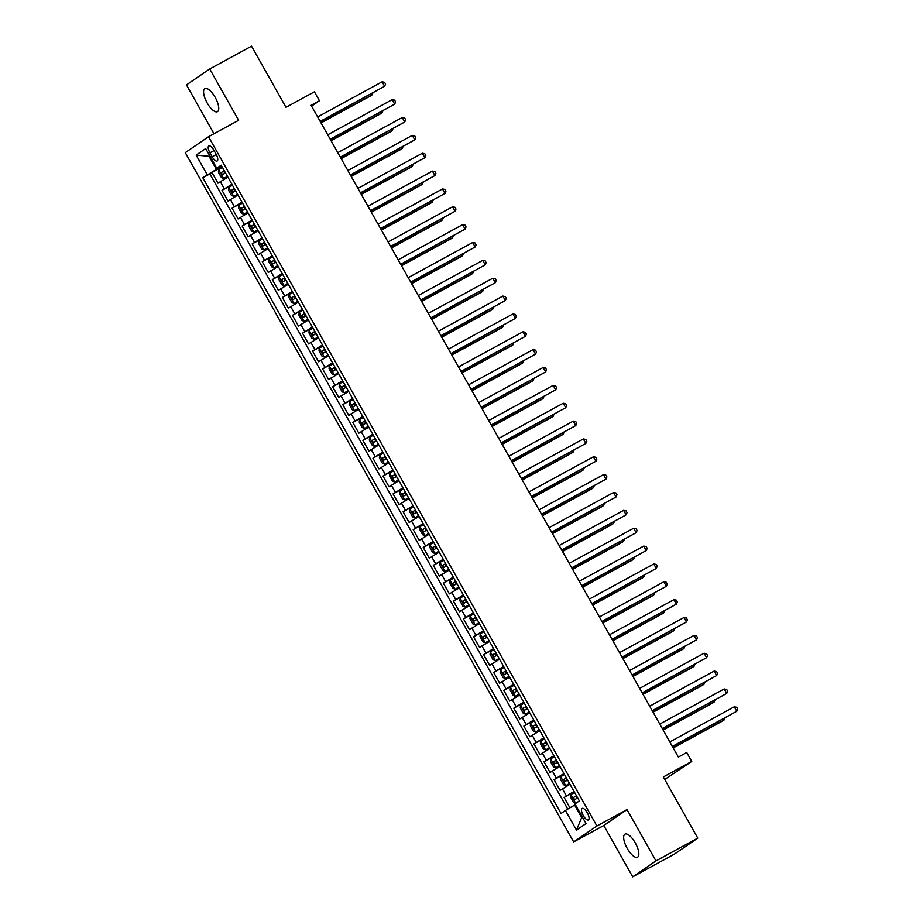 <?xml version="1.0" encoding="UTF-8"?>
<svg xmlns="http://www.w3.org/2000/svg" width="923" height="923" viewBox="0 0 923 923"><rect width="100%" height="100%" fill="white"/><g stroke="black" fill="none" stroke-linecap="round" stroke-linejoin="round"><path stroke-width="1.38" d="M635.266 842.918A13.13 4.857 -118.6 0 0 624.963 834.15A13.13 4.857 -118.6 0 0 627.225 848.422A13.13 4.857 -118.6 0 0 637.528 857.202A13.13 4.857 -118.6 0 0 635.266 842.918M215.186 97.377A13.13 4.857 -118.6 0 0 204.871 88.608A13.13 4.857 -118.6 0 0 207.133 102.891A13.13 4.857 -118.6 0 0 217.447 111.66A13.13 4.857 -118.6 0 0 215.186 97.377M587.293 812.794A6.565 2.423 -118.6 0 0 582.136 808.41A6.565 2.423 -118.6 0 0 583.267 815.551A6.565 2.423 -118.6 0 0 588.424 819.936A6.565 2.423 -118.6 0 0 587.293 812.794M664.722 779.439L691.754 761.44L686.724 752.522L678.359 757.079L311.097 105.291L319.462 100.734L314.431 91.804L285.992 107.31L251.529 46.15L209.706 68.96L186.458 84.881L213.986 133.743M632.705 876.85L674.528 854.04L697.776 838.119L655.953 860.917L627.029 809.586L596.904 826.004L573.656 841.926L603.78 825.508L632.705 876.85L655.953 860.917M596.904 826.004L208.517 136.719L185.269 152.641L573.656 841.926M227.889 177.124L217.978 183.192L211.944 172.474L222.143 166.925M231.915 184.265L222.005 190.334L232.204 184.773M222.005 190.334L228.039 201.052L237.949 194.984M248.01 212.844L238.099 218.913L232.065 208.194L242.264 202.633M258.071 230.704L248.172 236.761L242.126 226.054L252.325 220.493M268.143 248.552L258.232 254.621L252.187 243.903L262.386 238.353M278.204 266.412L268.293 272.481L262.259 261.763L272.447 256.202M288.264 284.272L278.354 290.341L272.32 279.623L282.507 274.062M298.325 302.133L288.414 308.19L282.38 297.483L292.568 291.922M308.386 319.981L298.475 326.05L292.441 315.331L302.629 309.782M318.447 337.841L308.536 343.91L302.502 333.191L312.701 327.63M328.507 355.701L318.597 361.77L312.562 351.052L322.762 345.49M338.568 373.561L328.657 379.618L322.623 368.912L332.822 363.35M348.629 391.41L338.729 397.478L332.684 386.76L342.883 381.211M358.701 409.27L348.79 415.338L342.745 404.62L352.944 399.059M368.762 427.13L358.851 433.199L352.817 422.48L363.004 416.919M378.822 444.99L368.912 451.047L362.877 440.34L373.065 434.779M388.883 462.838L378.972 468.907L372.938 458.189L383.126 452.639M398.944 480.698L389.033 486.767L382.999 476.049L393.186 470.488M409.004 498.558L399.094 504.627L393.06 493.909L403.259 488.348M419.065 516.418L409.154 522.476L403.12 511.769L413.319 506.208M429.126 534.267L419.215 540.336L413.181 529.617L423.38 524.068M439.186 552.127L429.287 558.196L423.242 547.477L433.441 541.916M449.259 569.987L439.348 576.056L433.302 565.337L443.502 559.776M459.319 587.847L449.409 593.904L443.375 583.198L453.562 577.636M469.38 605.696L459.469 611.764L453.435 601.046L463.623 595.497M479.441 623.556L469.53 629.624L463.496 618.906L473.684 613.345M489.502 641.416L479.591 647.485L473.557 636.766L483.744 631.205M499.562 659.276L489.651 665.333L483.617 654.626L493.817 649.065M509.623 677.124L499.712 683.193L493.678 672.475L503.877 666.925M519.684 694.984L509.773 701.053L503.739 690.335L513.938 684.774M529.744 712.844L519.845 718.913L513.799 708.195L523.999 702.634M539.817 730.704L529.906 736.762L523.86 726.055L534.059 720.494M549.877 748.553L539.967 754.622L533.932 743.903L544.12 738.354M559.938 766.413L550.027 772.482L543.993 761.763L554.181 756.202M569.999 784.273L560.088 790.342L554.054 779.623L564.241 774.062M209.925 152.826L212.14 156.76A6.357 2.354 -118.6 0 0 217.136 161.006A6.357 2.354 -118.6 0 0 216.04 154.083L213.824 150.161A6.357 2.354 -118.6 0 0 208.829 145.915A6.357 2.354 -118.6 0 0 209.925 152.826L214.055 150.576M210.144 156.448L209.371 156.864L216.42 169.371L202.806 177.747L561.022 813.463L565.418 810.452L576.483 830.1L586.036 823.558L574.971 803.91L579.367 800.899L221.162 165.182L216.755 168.194L221.578 165.921M207.214 174.735L196.138 155.099L205.691 148.557L216.755 168.194M211.944 172.474L209.844 173.916L567.737 809.102M574.025 791.415L564.115 797.484L569.941 807.821M554.054 779.623L563.965 773.555M543.993 761.763L553.892 755.695M533.932 743.903L543.832 737.846M523.86 726.055L533.771 719.986M513.799 708.195L523.71 702.126M503.739 690.335L513.649 684.266M493.678 672.475L503.589 666.418M483.617 654.626L493.528 648.557M473.557 636.766L483.467 630.697M463.496 618.906L473.407 612.837M453.435 601.046L463.334 594.989M443.375 583.198L453.274 577.129M433.302 565.337L443.213 559.269M423.242 547.477L433.152 541.409M413.181 529.617L423.092 523.56M403.12 511.769L413.031 505.7M393.06 493.909L402.97 487.84M382.999 476.049L392.91 469.98M372.938 458.189L382.849 452.132M362.877 440.34L372.777 434.272M352.817 422.48L362.716 416.411M342.745 404.62L352.655 398.551M332.684 386.76L342.595 380.703M322.623 368.912L332.534 362.843M312.562 351.052L322.473 344.983M302.502 333.191L312.412 327.123M292.441 315.331L302.352 309.274M282.38 297.483L292.291 291.414M272.32 279.623L282.219 273.554M262.259 261.763L272.158 255.694M252.187 243.903L262.097 237.846M242.126 226.054L252.037 219.986M232.065 208.194L241.976 202.125M221.843 166.405L216.42 169.371M691.754 761.44L663.314 776.958L697.776 838.119M208.517 136.719L238.63 120.302L209.706 68.96M311.57 106.133L319.462 100.734M210.098 156.368L196.138 155.099M575.387 804.66L574.625 805.087L581.663 817.582L582.39 817.086M209.844 173.916L202.806 177.747M564.115 797.484L574.302 791.922M565.418 810.452L574.625 805.087M576.483 830.1L581.663 817.582M627.029 809.586L603.78 825.508M320.269 121.571L384.614 86.266L320.177 121.409M382.099 81.801L384.556 82.285L385.56 84.062L384.614 86.266L382.099 81.801L317.662 116.944M222.385 167.351L218.647 169.59L218.405 172.232L221.416 177.597L223.689 178.52L227.416 176.281M223.689 178.52L227.462 176.362M321.031 122.921L370.481 95.957L372.05 94.884L371.381 93.708M224.289 170.743L221.243 172.543L222.455 174.689L225.5 172.889M224.854 173.374L223.654 171.228L224.335 170.824M320.939 122.747L372.05 94.884L372.915 92.865M330.33 139.431L394.675 104.126L330.238 139.258M392.16 99.661L394.617 100.134L395.621 101.922L394.675 104.126L392.16 99.661L327.723 134.793M340.402 157.291L404.736 121.986L340.299 157.118M402.22 117.521L404.678 117.994L405.682 119.782L404.736 121.986L402.22 117.521L337.783 152.653M350.463 175.139L414.796 139.846L350.359 174.978M412.281 135.381L414.739 135.854L415.754 137.642L414.796 139.846L412.281 135.381L347.844 170.513M360.524 192.999L424.857 157.695L360.431 192.838M422.342 153.23L424.799 153.714L425.815 155.491L424.857 157.695L422.342 153.23L357.916 188.373M232.446 185.211L228.708 187.507L228.466 190.092L231.477 195.445L233.75 196.368L237.476 194.142M233.75 196.368L237.523 194.222M331.092 140.769L380.541 113.817L382.11 112.733L381.441 111.556M234.361 188.604L231.304 190.403L232.515 192.549L235.561 190.749M234.915 191.234L233.715 189.088L234.407 188.684M330.999 140.608L382.11 112.733L382.976 110.725M242.507 203.072L238.78 205.298L238.526 207.952L241.549 213.305L243.81 214.228L247.537 212.002M243.81 214.228L247.583 212.082M341.152 158.629L390.602 131.666L392.171 130.593L391.502 129.416M244.422 206.464L241.364 208.263L242.576 210.398L245.622 208.61M244.976 209.094L243.776 206.948L244.468 206.544M341.06 158.468L392.171 130.593L393.036 128.585M252.567 220.92L248.841 223.158L248.587 225.812L251.61 231.165L253.871 232.088L257.598 229.85M253.871 232.088L257.644 229.931M351.213 176.489L400.663 149.526L402.232 148.453L401.574 147.276M254.483 224.324L251.425 226.112L252.637 228.258L255.683 226.458M255.048 226.943L253.837 224.808L254.529 224.404M351.121 176.316L402.232 148.453L403.097 146.445M262.628 238.78L258.901 241.018L258.648 243.66L261.671 249.025L263.932 249.948L267.658 247.71M263.932 249.948L267.705 247.791M361.274 194.349L410.723 167.386L412.293 166.313L411.635 165.136M264.543 242.172L261.486 243.972L262.697 246.118L265.755 244.318M265.109 244.803L263.897 242.657L264.589 242.253M361.181 194.176L412.293 166.313L413.158 164.294M370.584 210.859L434.918 175.555L370.492 210.686M432.402 171.09L434.871 171.563L435.875 173.351L434.918 175.555L432.402 171.09L367.977 206.221M272.689 256.64L268.962 258.878L268.708 261.521L271.731 266.874L273.993 267.797L277.719 265.57M273.993 267.797L277.765 265.651M371.346 212.198L420.784 185.246L422.353 184.162L421.696 182.985M274.604 260.032L271.547 261.832L272.758 263.978L275.815 262.178M275.169 262.663L273.958 260.517L274.65 260.113M371.242 212.036L422.353 184.162L423.219 182.154M380.645 228.719L444.99 193.415L380.553 228.546M442.475 188.95L444.932 189.423L445.936 191.211L444.99 193.415L442.475 188.95L378.038 224.081M282.75 274.5L279.023 276.727L278.769 279.381L281.792 284.734L284.053 285.657L287.78 283.43M284.053 285.657L287.838 283.511M381.407 230.058L430.845 203.095L432.414 202.022L431.756 200.845M284.665 277.892L281.619 279.692L282.819 281.827L285.876 280.038M285.23 280.523L284.019 278.377L284.711 277.973M381.303 229.896L432.414 202.022L433.279 200.014M390.706 246.568L455.051 211.275L390.614 246.406M452.535 206.81L454.993 207.283L455.997 209.071L455.051 211.275L452.535 206.81L388.098 241.941M292.822 292.349L289.084 294.587L288.83 297.241L291.853 302.594L294.114 303.517L297.852 301.279M294.114 303.517L297.898 301.36M391.467 247.918L440.906 220.955L442.475 219.882L441.817 218.705M294.725 295.752L291.68 297.541L292.879 299.687L295.937 297.887M295.291 298.371L294.079 296.237L294.772 295.833M391.375 247.745L442.475 219.882L443.352 217.874M400.767 264.428L465.111 229.123L400.674 264.266M462.596 224.658L465.054 225.143L466.057 226.92L465.111 229.123L462.596 224.658L398.159 259.801M302.882 310.209L299.144 312.447L298.902 315.089L301.913 320.454L304.175 321.377L307.913 319.139M304.175 321.377L307.959 319.22M401.528 265.778L450.966 238.815L452.547 237.742L451.878 236.565M304.786 313.601L301.74 315.401L302.94 317.547L305.998 315.747M305.351 316.231L304.14 314.085L304.832 313.682M401.436 265.605L452.547 237.742L453.412 235.723M410.827 282.288L475.172 246.983L410.735 282.115M472.657 242.518L475.114 242.991L476.118 244.78L475.172 246.983L472.657 242.518L408.22 277.65M312.943 328.069L309.205 330.307L308.963 332.949L311.974 338.303L314.247 339.226L317.974 336.999M314.247 339.226L318.02 337.08M411.589 283.626L461.039 256.675L462.608 255.59L461.938 254.413M314.847 331.461L311.801 333.261L313.012 335.407L316.058 333.607M315.412 334.091L314.212 331.945L314.893 331.542M411.496 283.465L462.608 255.59L463.473 253.583M420.888 300.148L485.233 264.843L420.796 299.975M482.717 260.378L485.175 260.851L486.179 262.64L485.233 264.843L482.717 260.378L418.281 295.51M323.004 345.929L319.266 348.225L319.023 350.809L322.035 356.163L324.308 357.086L328.034 354.859M324.308 357.086L328.08 354.94M421.649 301.486L471.099 274.523L472.668 273.45L471.999 272.273M324.919 349.321L321.862 351.121L323.073 353.255L326.119 351.467M325.473 351.951L324.273 349.805L324.965 349.402M421.557 301.325L472.668 273.45L473.534 271.443M430.96 317.997L495.293 282.703L430.856 317.835M492.778 278.238L495.236 278.711L496.239 280.5L495.293 282.703L492.778 278.238L428.341 313.37M333.065 363.777L329.338 366.016L329.084 368.669L332.107 374.023L334.368 374.946L338.095 372.707M334.368 374.946L338.141 372.788M431.71 319.346L481.16 292.383L482.729 291.31L482.06 290.134M334.98 367.181L331.922 368.969L333.134 371.115L336.18 369.315M335.534 369.8L334.334 367.666L335.026 367.262M431.618 319.173L482.729 291.31L483.594 289.303M441.021 335.857L505.354 300.552L440.917 335.695M502.839 296.087L505.296 296.571L506.312 298.348L505.354 300.552L502.839 296.087L438.402 331.23M343.125 381.637L339.399 383.876L339.145 386.518L342.168 391.883L344.429 392.806L348.156 390.567M344.429 392.806L348.202 390.648M441.771 337.207L491.221 310.243L492.79 309.17L492.132 307.994M345.04 385.029L341.983 386.829L343.194 388.975L346.24 387.175M345.606 387.66L344.394 385.514L345.087 385.11M441.679 337.033L492.79 309.17L493.655 307.151M451.082 353.717L515.415 318.412L450.989 353.544M512.9 313.947L515.357 314.42L516.372 316.208L515.415 318.412L512.9 313.947L448.474 349.079M353.186 399.497L349.459 401.736L349.206 404.378L352.228 409.731L354.49 410.654L358.216 408.428M354.49 410.654L358.262 408.508M451.832 355.055L501.281 328.103L502.85 327.019L502.193 325.842M355.101 402.889L352.044 404.689L353.255 406.835L356.313 405.035M355.667 405.52L354.455 403.374L355.147 402.97M451.739 354.894L502.85 327.019L503.716 325.011M461.142 371.577L525.475 336.272L461.05 371.404M522.96 331.807L525.429 332.28L526.433 334.068L525.475 336.272L522.96 331.807L458.535 366.939M363.247 417.358L359.52 419.584L359.266 422.238L362.289 427.591L364.55 428.514L368.277 426.288M364.55 428.514L368.323 426.368M461.904 372.915L511.342 345.952L512.911 344.879L512.253 343.702M365.162 420.75L362.104 422.549L363.316 424.684L366.373 422.896M365.727 423.38L364.516 421.234L365.208 420.83M461.8 372.754L512.911 344.879L513.776 342.871M471.203 389.425L535.548 354.132L471.111 389.264M533.033 349.667L535.49 350.14L536.494 351.928L535.548 354.132L533.033 349.667L468.596 384.799M373.307 435.206L369.581 437.444L369.327 440.098L372.35 445.451L374.611 446.374L378.349 444.136M374.611 446.374L378.395 444.217M471.965 390.775L521.403 363.812L522.972 362.739L522.314 361.562M375.223 438.61L372.177 440.398L373.377 442.544L376.434 440.744M375.788 441.229L374.576 439.094L375.269 438.69M471.861 390.602L522.972 362.739L523.837 360.731M481.264 407.285L545.608 371.981L481.171 407.124M543.093 367.516L545.551 368L546.554 369.777L545.608 371.981L543.093 367.516L478.656 402.659M383.38 453.066L379.641 455.304L379.388 457.946L382.41 463.311L384.672 464.234L388.41 461.996M384.672 464.234L388.456 462.077M482.025 408.635L531.463 381.672L533.044 380.599L532.375 379.422M385.283 456.458L382.237 458.258L383.437 460.404L386.495 458.604M385.849 459.089L384.637 456.943L385.329 456.539M481.933 408.462L533.044 380.599L533.909 378.58M491.324 425.145L555.669 389.841L491.232 424.972M553.154 385.376L555.611 385.849L556.615 387.637L555.669 389.841L553.154 385.376L488.717 420.507M393.44 470.926L389.702 473.164L389.46 475.806L392.471 481.16L394.732 482.083L398.471 479.856M394.732 482.083L398.517 479.937M492.086 426.484L541.524 399.532L543.105 398.448L542.436 397.271M395.344 474.318L392.298 476.118L393.498 478.264L396.555 476.464M395.909 476.949L394.698 474.803L395.39 474.399M491.994 426.322L543.105 398.448L543.97 396.44M501.385 443.005L565.73 407.701L501.293 442.832M563.215 403.236L565.672 403.709L566.676 405.497L565.73 407.701L563.215 403.236L498.778 438.367M403.501 488.786L399.763 491.013L399.521 493.667L402.532 499.02L404.805 499.943L408.531 497.716M404.805 499.943L408.577 497.797M502.147 444.344L551.596 417.381L553.165 416.308L552.496 415.131M405.405 492.178L402.359 493.978L403.57 496.113L406.616 494.324M405.97 494.809L404.77 492.663L405.462 492.259M502.054 444.182L553.165 416.308L554.031 414.3M511.446 460.854L575.79 425.561L511.354 460.692M573.275 421.096L575.733 421.569L576.737 423.357L575.79 425.561L573.275 421.096L508.838 456.227M413.562 506.635L409.824 508.942L409.581 511.515L412.593 516.88L414.865 517.803L418.592 515.565M414.865 517.803L418.638 515.645M512.207 462.204L561.657 435.241L563.226 434.168L562.557 432.991M415.477 510.038L412.419 511.827L413.631 513.973L416.677 512.173M416.031 512.657L414.831 510.523L415.523 510.119M512.115 462.031L563.226 434.168L564.091 432.16M521.518 478.714L585.851 443.409L521.414 478.552M583.336 438.944L585.793 439.429L586.797 441.206L585.851 443.409L583.336 438.944L518.899 474.087M423.622 524.495L419.896 526.733L419.642 529.375L422.665 534.74L424.926 535.663L428.653 533.425M424.926 535.663L428.699 533.506M522.268 480.064L571.718 453.101L573.287 452.028L572.629 450.851M425.538 527.887L422.48 529.687L423.692 531.833L426.738 530.033M426.091 530.517L424.892 528.371L425.584 527.968M522.176 479.891L573.287 452.028L574.152 450.009M531.579 496.574L595.912 461.269L531.475 496.401M593.397 456.804L595.854 457.277L596.869 459.066L595.912 461.269L593.397 456.804L528.96 491.936M433.683 542.355L429.956 544.593L429.703 547.235L432.725 552.589L434.987 553.512L438.713 551.285M434.987 553.512L438.76 551.366M532.329 497.912L581.778 470.961L583.348 469.876L582.69 468.699M435.598 545.747L432.541 547.547L433.752 549.693L436.798 547.893M436.164 548.377L434.952 546.231L435.644 545.828M532.236 497.751L583.348 469.876L584.213 467.869M541.639 514.434L605.973 479.129L541.547 514.261M603.457 474.664L605.915 475.137L606.93 476.926L605.973 479.129L603.457 474.664L539.032 509.796M443.744 560.215L440.017 562.442L439.763 565.095L442.786 570.449L445.048 571.372L448.774 569.145M445.048 571.372L448.82 569.226M542.389 515.772L591.839 488.809L593.408 487.736L592.751 486.559M445.659 563.607L442.602 565.407L443.813 567.541L446.87 565.741M446.224 566.237L445.013 564.091L445.705 563.688M542.297 515.611L593.408 487.736L594.274 485.729M551.7 532.283L616.033 496.989L551.608 532.121M613.518 492.524L615.987 492.997L616.991 494.786L616.033 496.989L613.518 492.524L549.093 527.656M453.804 578.063L450.078 580.302L449.824 582.944L452.847 588.309L455.108 589.232L458.835 586.993M455.108 589.232L458.881 587.074M552.462 533.632L601.9 506.669L603.469 505.596L602.811 504.42M455.72 581.467L452.662 583.255L453.874 585.401L456.931 583.601M456.285 584.086L455.074 581.952L455.766 581.548M552.358 533.459L603.469 505.596L604.334 503.589M561.761 550.143L626.106 514.838L561.669 549.981M623.59 510.373L626.048 510.857L627.052 512.634L626.106 514.838L623.59 510.373L559.153 545.516M463.865 595.923L460.139 598.162L459.885 600.804L462.908 606.169L465.169 607.092L468.907 604.853M465.169 607.092L468.953 604.934M562.522 551.493L611.961 524.529L613.53 523.456L612.872 522.28M465.78 599.315L462.735 601.115L463.934 603.261L466.992 601.461M466.346 601.946L465.134 599.8L465.827 599.396M562.419 551.319L613.53 523.456L614.395 521.437M571.822 568.003L636.166 532.698L571.729 567.83M633.651 528.233L636.109 528.706L637.112 530.494L636.166 532.698L633.651 528.233L569.214 563.365M581.882 585.863L646.227 550.558L581.79 585.69M643.712 546.093L646.169 546.566L647.173 548.354L646.227 550.558L643.712 546.093L579.275 581.225M591.943 603.711L656.288 568.418L591.851 603.55M653.772 563.953L656.23 564.426L657.234 566.214L656.288 568.418L653.772 563.953L589.336 599.085M473.937 613.783L470.199 616.022L469.945 618.664L472.968 624.017L475.23 624.94L478.968 622.713M475.23 624.94L479.014 622.794M572.583 569.341L622.021 542.389L623.602 541.305L622.933 540.128M475.841 617.175L472.795 618.975L473.995 621.121L477.053 619.321M476.406 619.806L475.195 617.66L475.887 617.256M572.491 569.179L623.602 541.305L624.467 539.297M483.998 631.644L480.26 633.87L480.018 636.524L483.029 641.877L485.29 642.8L489.028 640.574M485.29 642.8L489.075 640.654M582.644 587.201L632.082 560.238L633.663 559.165L632.993 557.988M485.902 635.036L482.856 636.835L484.056 638.97L487.113 637.17M486.467 637.666L485.256 635.52L485.948 635.116M582.551 587.04L633.663 559.165L634.528 557.157M494.059 649.492L490.321 651.73L490.078 654.372L493.09 659.737L495.363 660.66L499.089 658.422M495.363 660.66L499.135 658.503M592.704 605.061L642.154 578.098L643.723 577.025L643.054 575.848M495.963 652.896L492.917 654.684L494.128 656.83L497.174 655.03M496.528 655.515L495.328 653.38L496.02 652.976M592.612 604.888L643.723 577.025L644.589 575.017M602.004 621.571L666.348 586.267L601.911 621.41M663.833 581.802L666.291 582.286L667.294 584.063L666.348 586.267L663.833 581.802L599.396 616.945M504.12 667.352L500.381 669.66L500.139 672.232L503.15 677.597L505.423 678.52L509.15 676.282M505.423 678.52L509.196 676.363M602.765 622.921L652.215 595.958L653.784 594.885L653.115 593.708M506.035 670.744L502.977 672.544L504.189 674.69L507.235 672.89M506.589 673.375L505.389 671.229L506.081 670.825M602.673 622.748L653.784 594.885L654.649 592.866M612.076 639.431L676.409 604.127L611.972 639.258M673.894 599.662L676.351 600.135L677.355 601.923L676.409 604.127L673.894 599.662L609.457 634.793M514.18 685.212L510.454 687.45L510.2 690.092L513.223 695.446L515.484 696.369L519.211 694.142M515.484 696.369L519.257 694.223M612.826 640.77L662.276 613.818L663.845 612.734L663.187 611.557M516.095 688.604L513.038 690.404L514.249 692.55L517.295 690.75M516.649 691.235L515.449 689.089L516.142 688.685M612.734 640.608L663.845 612.734L664.71 610.726M622.137 657.291L686.47 621.987L622.033 657.118M683.955 617.522L686.412 617.995L687.427 619.783L686.47 621.987L683.955 617.522L619.518 652.653M524.241 703.072L520.514 705.299L520.26 707.953L523.283 713.306L525.545 714.229L529.271 712.002M525.545 714.229L529.317 712.083M622.887 658.63L672.336 631.667L673.905 630.594L673.248 629.417M526.156 706.464L523.099 708.264L524.31 710.398L527.356 708.599M526.721 709.095L525.51 706.949L526.202 706.545M622.794 658.468L673.905 630.594L674.771 628.586M632.197 675.14L696.53 639.847L632.105 674.978M694.015 635.382L696.473 635.855L697.488 637.643L696.53 639.847L694.015 635.382L629.59 670.513M534.302 720.921L530.575 723.159L530.321 725.801L533.344 731.166L535.605 732.089L539.332 729.851M535.605 732.089L539.378 729.931M632.947 676.49L682.397 649.527L683.966 648.454L683.308 647.277M536.217 724.324L533.159 726.113L534.371 728.259L537.428 726.459M536.782 726.943L535.571 724.809L536.263 724.405M632.855 676.317L683.966 648.454L684.831 646.446M642.258 693L706.591 657.695L642.166 692.838M704.076 653.23L706.545 653.715L707.549 655.492L706.591 657.695L704.076 653.23L639.651 688.373M544.362 738.781L540.636 741.019L540.382 743.661L543.405 749.026L545.666 749.949L549.393 747.711M545.666 749.949L549.439 747.792M643.019 694.35L692.458 667.387L694.027 666.314L693.369 665.137M546.278 742.173L543.22 743.973L544.432 746.119L547.489 744.319M546.843 744.803L545.631 742.657L546.324 742.254M642.916 694.177L694.027 666.314L694.892 664.295M652.319 710.86L716.663 675.555L652.226 710.687M714.148 671.09L716.606 671.563L717.609 673.352L716.663 675.555L714.148 671.09L649.711 706.222M554.423 756.641L550.696 758.879L550.443 761.521L553.465 766.875L555.727 767.798L559.465 765.571M555.727 767.798L559.511 765.652M653.08 712.198L702.518 685.247L704.087 684.162L703.43 682.985M556.338 760.033L553.292 761.833L554.492 763.979L557.55 762.179M556.904 762.663L555.692 760.517L556.384 760.114M652.976 712.037L704.087 684.162L704.953 682.155M662.379 728.72L726.724 693.415L662.287 728.547M724.209 688.95L726.666 689.423L727.67 691.212L726.724 693.415L724.209 688.95L659.772 724.082M564.495 774.501L560.757 776.728L560.503 779.381L563.526 784.735L565.787 785.658L569.526 783.431M565.787 785.658L569.572 783.512M663.141 730.058L712.579 703.095L714.16 702.022L713.491 700.845M566.399 777.893L563.353 779.693L564.553 781.827L567.61 780.027M566.964 780.523L565.753 778.377L566.445 777.974M663.049 729.897L714.16 702.022L715.025 700.015M672.44 746.569L736.785 711.275L672.348 746.407M734.27 706.81L736.727 707.283L737.731 709.072L736.785 711.275L734.27 706.81L669.833 741.942M575.652 803.437L573.587 802.595L570.576 797.23L570.818 794.588L574.556 792.349M673.202 747.918L722.64 720.955L724.22 719.882L723.551 718.705M576.46 795.753L573.414 797.541L574.614 799.687L577.671 797.887M577.025 798.372L575.814 796.237L576.506 795.834M673.109 747.745L724.22 719.882L725.086 717.875M224.301 188.765L220.274 181.623M566.41 795.903L562.384 788.761M556.35 778.054L552.323 770.913M546.278 760.194L542.263 753.053M536.217 742.334L532.19 735.193M526.156 724.474L522.13 717.333M516.095 706.626L512.069 699.484M506.035 688.766L502.008 681.624M495.974 670.906L491.947 663.764M485.913 653.046L481.887 645.904M475.853 635.197L471.826 628.055M465.792 617.337L461.765 610.195M455.72 599.477L451.705 592.335M445.659 581.617L441.632 574.475M435.598 563.768L431.572 556.627M425.538 545.908L421.511 538.767M415.477 528.048L411.45 520.907M405.416 510.188L401.39 503.047M395.356 492.34L391.329 485.198M385.295 474.48L381.268 467.338M375.234 456.62L371.208 449.478M365.162 438.76L361.147 431.618M355.101 420.911L351.075 413.769M345.04 403.051L341.014 395.909M334.98 385.191L330.953 378.049M324.919 367.331L320.892 360.189M314.858 349.482L310.832 342.341M304.798 331.622L300.771 324.481M294.737 313.762L290.71 306.621M284.676 295.902L280.65 288.761M274.604 278.054L270.589 270.912M264.543 260.194L260.517 253.052M254.483 242.334L250.456 235.192M244.422 224.474L240.395 217.332M234.361 206.625L230.335 199.483M216.27 154.51L212.14 156.76M218.647 169.659L223.631 178.497M223.654 171.228L221.243 172.543M228.708 187.507L233.692 196.345M233.715 189.088L231.304 190.403M238.769 205.368L243.753 214.205M243.776 206.948L241.364 208.263M248.829 223.228L253.813 232.065M253.837 224.808L251.425 226.112M258.89 241.088L263.874 249.925M263.897 242.657L261.486 243.972M268.951 258.936L273.935 267.774M273.958 260.517L271.547 261.832M279.023 276.796L283.996 285.634M284.019 278.377L281.619 279.692M289.084 294.656L294.056 303.494M294.079 296.237L291.68 297.541M299.144 312.516L304.117 321.354M304.14 314.085L301.74 315.401M309.205 330.365L314.189 339.203M314.212 331.945L311.801 333.261M319.266 348.225L324.25 357.063M324.273 349.805L321.862 351.121M329.326 366.085L334.311 374.923M334.334 367.666L331.922 368.969M339.387 383.945L344.371 392.783M344.394 385.514L341.983 386.829M349.448 401.793L354.432 410.631M354.455 403.374L352.044 404.689M359.509 419.653L364.493 428.491M364.516 421.234L362.104 422.549M369.581 437.514L374.553 446.351M374.576 439.094L372.177 440.398M379.641 455.374L384.614 464.211M384.637 456.943L382.237 458.258M389.702 473.222L394.675 482.06M394.698 474.803L392.298 476.118M399.763 491.082L404.747 499.92M404.77 492.663L402.359 493.978M409.824 508.942L414.808 517.78M414.831 510.523L412.419 511.827M419.884 526.802L424.868 535.64M424.892 528.371L422.48 529.687M429.945 544.651L434.929 553.488M434.952 546.231L432.541 547.547M440.006 562.511L444.99 571.349M445.013 564.091L442.602 565.407M450.066 580.371L455.051 589.209M455.074 581.952L452.662 583.255M460.139 598.231L465.111 607.069M465.134 599.8L462.735 601.115M470.199 616.079L475.172 624.917M475.195 617.66L472.795 618.975M480.26 633.939L485.233 642.777M485.256 635.52L482.856 636.835M490.321 651.8L495.305 660.637M495.328 653.38L492.917 654.684M500.381 669.66L505.366 678.497M505.389 671.229L502.977 672.544M510.442 687.508L515.426 696.346M515.449 689.089L513.038 690.404M520.503 705.368L525.487 714.206M525.51 706.949L523.099 708.264M530.563 723.228L535.548 732.066M535.571 724.809L533.159 726.113M540.624 741.088L545.608 749.926M545.631 742.657L543.22 743.973M550.696 758.937L555.669 767.774M555.692 760.517L553.292 761.833M560.757 776.797L565.73 785.635M565.753 778.377L563.353 779.693M570.818 794.657L575.733 803.391M575.814 796.237L573.414 797.541"/></g></svg>
